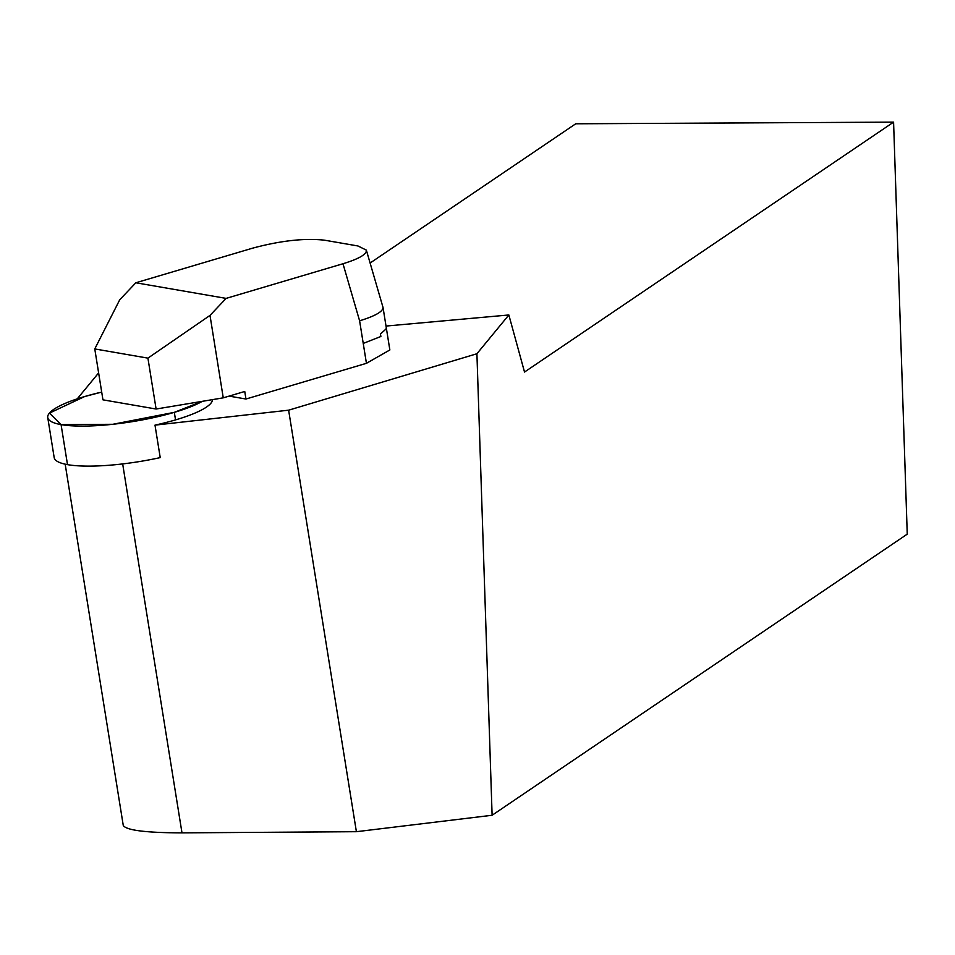 <?xml version="1.0" encoding="UTF-8"?>
<svg xmlns="http://www.w3.org/2000/svg" width="955" height="955" viewBox="0 0 955 955"><rect width="100%" height="100%" fill="white"/><g stroke="black" fill="none" stroke-linecap="round" stroke-linejoin="round"><path stroke-width="1.43" d="M122.67 463.927L181.987 832.867L356.394 831.698L492.112 815.26L907.25 534.143L893.582 122.133L524.522 372.044L508.848 314.971L476.915 353.744L288.625 410.184L154.997 425.13A82.81 17.453 -9.1 0 0 212.547 399.632M508.848 314.971L386.011 326.061M77.236 398.868L98.628 372.904M94.772 348.933L147.918 358.137L156.107 409.026L102.949 399.835L94.772 348.933L119.733 299.775L135.837 282.776L252.729 248.133C280.746 240.636 304.693 237.986 324.557 240.194L357.958 245.972L366.35 250.115C366.839 254.269 359.056 258.817 342.988 263.747L359.605 320.808C375.231 316.01 383.039 311.557 383.027 307.45L389.855 349.96L366.433 363.318L245.96 399.023L229.105 396.11M181.987 832.867C146.127 832.772 126.561 830.325 123.279 825.538L65.179 464.178M893.582 122.133L575.722 123.792L370.11 263.031M476.915 353.744L492.112 815.26M288.625 410.184L356.394 831.698M47.75 417.574A82.799 17.453 -9.1 0 0 61.06 424.617A82.799 17.453 -9.1 0 0 174.299 412.345L112.797 424.295L61.06 424.617L49.433 413.109L84.697 396.528L101.708 392.087A82.799 17.453 -9.1 0 0 84.72 396.528L84.697 396.528A82.799 17.453 -9.1 0 0 47.75 417.574L54.184 457.6A82.799 17.453 -9.1 0 0 67.495 464.631L67.507 464.643A82.799 17.453 -9.1 0 0 160.225 457.6L154.997 425.13M147.918 358.137L210.005 315.401L223.255 397.841L244.743 391.478L245.96 399.023M342.988 263.747L226.108 298.39L210.005 315.401M383.027 307.45L366.35 250.115M223.255 397.841L156.107 409.026M135.837 282.776L226.108 298.39M67.507 464.643L61.072 424.617L67.495 464.631M174.323 412.345A82.799 17.453 -9.1 0 0 202.293 401.339L174.323 412.345L175.541 419.89L174.299 412.345M359.605 320.808L366.433 363.318M363.234 343.418L380.878 336.482L380.472 333.999L386.107 328.938L386.262 327.601"/></g></svg>

